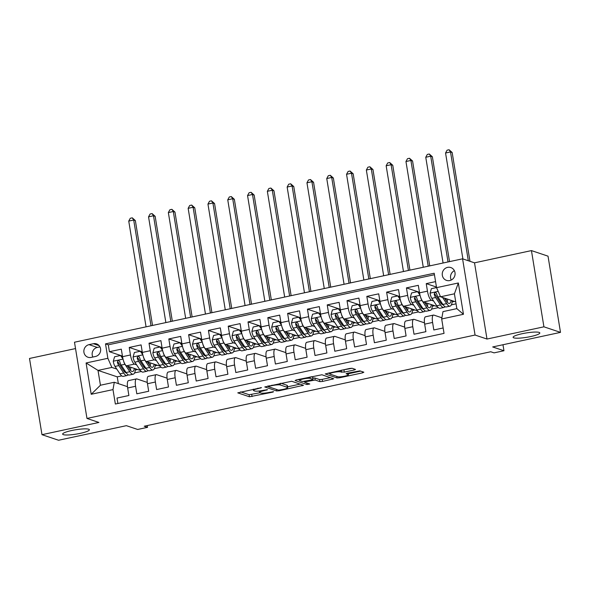 <?xml version="1.0" encoding="UTF-8"?>
<svg xmlns="http://www.w3.org/2000/svg" width="590" height="590" viewBox="0 0 590 590"><rect width="100%" height="100%" fill="white"/><g stroke="black" fill="none" stroke-linecap="round" stroke-linejoin="round"><path stroke-width="0.89" d="M261.518 387.637L237.763 392.851L249.474 396.782L272.72 392.151L273.627 391.701L269.136 392.416A6.645 1.077 170.7 0 1 260.832 393.051L259.858 392.726A6.645 1.077 170.7 0 1 259.519 392.461A6.645 1.077 170.7 0 1 263.995 390.691L267.572 389.673L263.081 390.381A6.645 1.077 170.7 0 1 254.784 391.023L253.803 390.691A6.645 1.077 170.7 0 1 253.464 390.433A6.645 1.077 170.7 0 1 257.941 388.655L261.518 387.637M513.802 337.849A13.54 2.19 170.7 0 0 528.795 336.942A13.54 2.19 170.7 0 0 539.828 332.937A13.54 2.19 170.7 0 0 539.142 332.406A13.54 2.19 170.7 0 0 524.149 333.313A13.54 2.19 170.7 0 0 513.108 337.318A13.54 2.19 170.7 0 0 513.802 337.849M63.337 434.653A13.54 2.19 170.7 0 0 78.337 433.746A13.54 2.19 170.7 0 0 89.37 429.741A13.54 2.19 170.7 0 0 88.684 429.21A13.54 2.19 170.7 0 0 73.684 430.117A13.54 2.19 170.7 0 0 62.651 434.122A13.54 2.19 170.7 0 0 63.337 434.653M447.581 267.373A6.77 6.387 -71.4 0 0 442.257 273.62A6.77 6.387 -71.4 0 0 446.505 280.383A6.77 6.387 -71.4 0 0 449.742 280.56A6.77 6.387 -71.4 0 0 455.067 274.313A6.77 6.387 -71.4 0 0 450.812 267.55A6.77 6.387 -71.4 0 0 447.581 267.373M454.374 270.677A6.77 6.387 -71.4 0 0 451.232 280.036M354.133 370.011L355.527 369.458L352.134 368.271L349.546 368.47L325.208 373.949L337.03 377.969L339.626 377.77L362.562 372.843L363.853 372.202L359.885 370.874L347.473 373.182L346.072 373.736L348.152 374.48A5.553 0.9 170.7 0 1 348.432 374.694A5.553 0.9 170.7 0 1 343.904 376.339A5.553 0.9 170.7 0 1 337.753 376.715L330.039 374.119A5.553 0.9 170.7 0 1 329.758 373.905A5.553 0.9 170.7 0 1 334.287 372.261A5.553 0.9 170.7 0 1 340.437 371.884L344.317 372.12L354.133 370.011L353.948 368.875M75.527 348.572L29.5 358.462L41.979 434.683L58.558 440.251L126.378 425.67L137.647 429.461L147.552 427.33L144.233 426.216L490.74 351.751L494.059 352.864L503.956 350.74L502.975 344.744M543.921 326.816L531.442 250.595L474.515 262.83L486.993 339.044L543.921 326.816L560.5 332.377L492.687 346.95L503.956 350.74M486.993 339.044L475.061 335.039L86.973 418.443L74.488 342.222L462.575 258.818L475.061 335.039M41.979 434.683L98.906 422.447L86.973 418.443M291.696 381.258L264.77 386.944L276.585 390.956L279.181 390.757L303.511 385.277L291.696 381.258M296.387 379.894L321.911 374.768L333.733 378.78L322.524 381.442L319.928 381.642L315.178 380.049L306.07 381.649L304.779 382.283L309.802 384.001L307.007 384.533L295.096 380.528L296.387 379.894M531.442 250.595L548.022 256.163L560.5 332.377M435.568 281.622L426.231 283.628L436.46 287.057M433.591 300.989L431.46 300.273A8.459 2.441 -102.1 0 1 427.462 291.143L419.542 292.846L418.31 285.324L406.429 287.883L419.438 292.249M413.789 305.244L411.658 304.529A8.459 2.441 -102.1 0 1 407.661 295.398L399.74 297.102L398.508 289.579L386.627 292.139L399.644 296.505M393.987 309.499L391.863 308.784A8.459 2.441 -102.1 0 1 387.859 299.654L379.938 301.357L378.706 293.835L366.825 296.394L379.842 300.76M374.185 313.755L372.061 313.039A8.459 2.441 -102.1 0 1 368.057 303.909L360.136 305.613L358.904 298.09L347.023 300.649L360.04 305.015M354.391 318.01L352.26 317.295A8.459 2.441 -102.1 0 1 348.255 308.164L340.334 309.868L339.11 302.346L327.229 304.905L340.238 309.271M334.589 322.265L332.458 321.55A8.459 2.441 -102.1 0 1 328.46 312.42L320.54 314.123L319.308 306.601L307.427 309.16L320.436 313.526M314.787 326.521L312.656 325.805A8.459 2.441 -102.1 0 1 308.659 316.675L300.738 318.379L299.506 310.856L287.625 313.408L300.642 317.781M294.985 330.776L292.861 330.061A8.459 2.441 -102.1 0 1 288.857 320.931L280.936 322.634L279.704 315.112L267.823 317.663L280.84 322.037M275.183 335.031L273.059 334.316A8.459 2.441 -102.1 0 1 269.055 325.186L261.134 326.889L259.902 319.367L248.021 321.919L261.038 326.292M255.381 339.287L253.257 338.572A8.459 2.441 -102.1 0 1 249.253 329.441L241.332 331.145L240.101 323.622L228.227 326.174L241.236 330.548M235.587 343.542L233.456 342.827A8.459 2.441 -102.1 0 1 229.458 333.697L221.538 335.4L220.306 327.878L208.425 330.43L221.434 334.803M215.785 347.798L213.654 347.082A8.459 2.441 -102.1 0 1 209.656 337.952L201.736 339.656L200.504 332.133L188.623 334.685L201.64 339.058M195.983 352.053L193.859 351.338A8.459 2.441 -102.1 0 1 189.855 342.207L181.934 343.911L180.702 336.389L168.821 338.94L181.838 343.314M176.181 356.308L174.057 355.593A8.459 2.441 -102.1 0 1 170.053 346.463L162.132 348.166L160.9 340.644L149.019 343.196L162.036 347.569M156.38 360.564L154.256 359.848A8.459 2.441 -102.1 0 1 150.251 350.718L142.33 352.422L141.099 344.899L129.225 347.451L130.456 354.974A8.459 2.441 77.9 0 0 134.454 364.104L136.585 364.819M142.234 351.824L129.225 347.451M117.897 403.479L117.012 398.058L128.893 395.507L127.661 387.984A8.459 2.441 77.9 0 1 128.532 380.602L136.452 378.905A8.459 2.441 77.9 0 0 135.582 386.28L136.814 393.803L148.695 391.251L147.463 383.729A8.459 2.441 77.9 0 1 148.333 376.346L156.254 374.65A8.459 2.441 -102.1 0 1 156.682 374.68L167.081 378.168M156.254 374.65A8.459 2.441 -102.1 0 0 155.384 382.025L156.616 389.548L168.489 386.996L167.258 379.473A8.459 2.441 77.9 0 1 168.135 372.091L176.056 370.395A8.459 2.441 -102.1 0 1 176.484 370.424L186.883 373.913M176.056 370.395A8.459 2.441 -102.1 0 0 175.178 377.77L176.41 385.292L188.291 382.74L187.06 375.218A8.459 2.441 77.9 0 1 187.937 367.836L195.858 366.139A8.459 2.441 -102.1 0 1 196.286 366.169L206.677 369.657M195.858 366.139A8.459 2.441 -102.1 0 0 194.98 373.514L196.212 381.037L208.093 378.485L206.861 370.963A8.459 2.441 77.9 0 1 207.739 363.58L215.66 361.884A8.459 2.441 -102.1 0 1 216.088 361.913L226.479 365.402M215.66 361.884A8.459 2.441 -102.1 0 0 214.782 369.259L216.014 376.781L227.895 374.23L226.663 366.707A8.459 2.441 77.9 0 1 227.541 359.325L235.454 357.629A8.459 2.441 -102.1 0 1 235.889 357.658L246.281 361.146M235.454 357.629A8.459 2.441 -102.1 0 0 234.584 365.011L235.816 372.526L247.697 369.974L246.465 362.452A8.459 2.441 77.9 0 1 247.335 355.069L255.256 353.373A8.459 2.441 -102.1 0 1 255.684 353.403L266.083 356.891M255.256 353.373A8.459 2.441 -102.1 0 0 254.386 360.756L255.618 368.271L267.491 365.719L266.26 358.196A8.459 2.441 77.9 0 1 267.137 350.821L275.058 349.118A8.459 2.441 -102.1 0 1 275.486 349.147L285.885 352.636M275.058 349.118A8.459 2.441 -102.1 0 0 274.18 356.5L275.412 364.015L287.293 361.464L286.062 353.941A8.459 2.441 77.9 0 1 286.939 346.566L294.86 344.862A8.459 2.441 -102.1 0 1 295.288 344.892L305.679 348.38M294.86 344.862A8.459 2.441 -102.1 0 0 293.982 352.245L295.214 359.76L307.095 357.208L305.863 349.686A8.459 2.441 77.9 0 1 306.741 342.311L314.662 340.607A8.459 2.441 -102.1 0 1 315.09 340.637L325.481 344.125M314.662 340.607A8.459 2.441 -102.1 0 0 313.784 347.989L315.016 355.505L326.897 352.953L325.665 345.43A8.459 2.441 77.9 0 1 326.543 338.055L334.456 336.352A8.459 2.441 -102.1 0 1 334.891 336.381L345.283 339.87M334.456 336.352A8.459 2.441 -102.1 0 0 333.586 343.734L334.818 351.249L346.699 348.697L345.467 341.175A8.459 2.441 77.9 0 1 346.337 333.8L354.258 332.096A8.459 2.441 -102.1 0 1 354.686 332.126L365.085 335.614M354.258 332.096A8.459 2.441 -102.1 0 0 353.388 339.479L354.62 346.994L366.493 344.442L365.269 336.927A8.459 2.441 77.9 0 1 366.139 329.545L374.06 327.841A8.459 2.441 -102.1 0 1 374.488 327.87L384.887 331.366M374.06 327.841A8.459 2.441 -102.1 0 0 373.182 335.223L374.414 342.738L386.295 340.187L385.064 332.671A8.459 2.441 77.9 0 1 385.941 325.289L393.862 323.586A8.459 2.441 -102.1 0 1 394.29 323.615L404.681 327.111M393.862 323.586A8.459 2.441 -102.1 0 0 392.984 330.968L394.216 338.483L406.097 335.931L404.865 328.416A8.459 2.441 77.9 0 1 405.743 321.034L413.664 319.33A8.459 2.441 -102.1 0 1 414.092 319.36L424.483 322.855M413.664 319.33A8.459 2.441 -102.1 0 0 412.786 326.713L414.018 334.228L425.899 331.676L424.667 324.161A8.459 2.441 77.9 0 1 425.545 316.778L433.458 315.075A8.459 2.441 -102.1 0 1 433.893 315.104L441.888 317.796M419.542 292.846A8.459 2.441 77.9 0 0 423.539 301.977L437.367 306.623M399.74 297.102A8.459 2.441 77.9 0 0 403.737 306.232L417.565 310.878M379.938 301.357A8.459 2.441 77.9 0 0 383.943 310.488L397.771 315.126M360.136 305.613A8.459 2.441 77.9 0 0 364.141 314.743L377.969 319.382M340.334 309.868A8.459 2.441 77.9 0 0 344.339 318.998L358.167 323.637M320.54 314.123A8.459 2.441 77.9 0 0 324.537 323.254L338.365 327.893M300.738 318.379A8.459 2.441 77.9 0 0 304.735 327.509L318.563 332.148M280.936 322.634A8.459 2.441 77.9 0 0 284.941 331.764L298.769 336.403M261.134 326.889A8.459 2.441 77.9 0 0 265.139 336.02L278.967 340.659M241.332 331.145A8.459 2.441 77.9 0 0 245.337 340.275L259.165 344.914M221.538 335.4A8.459 2.441 77.9 0 0 225.535 344.531L239.363 349.169M201.736 339.656A8.459 2.441 77.9 0 0 205.733 348.786L219.561 353.425M181.934 343.911A8.459 2.441 77.9 0 0 185.939 353.041L199.767 357.68M162.132 348.166A8.459 2.441 77.9 0 0 166.137 357.297L179.965 361.935M142.33 352.422A8.459 2.441 77.9 0 0 146.335 361.552L160.163 366.191M91.118 357.415L95.477 356.478A6.556 6.188 -71.4 0 0 100.632 350.423A6.556 6.188 -71.4 0 0 96.517 343.874A6.556 6.188 -71.4 0 0 93.382 343.705L89.031 344.641A6.556 6.188 -71.4 0 0 83.868 350.689A6.556 6.188 -71.4 0 0 87.991 357.245A6.556 6.188 -71.4 0 0 91.118 357.415M436.556 287.655L458.334 282.979L463.46 314.286L441.681 318.969L442.987 311.616L456.844 308.636L454.418 293.805L440.553 296.785L436.556 287.655L434.196 273.236L105.507 343.874L107.867 358.292L111.871 367.423L116.783 369.075M441.681 318.969L444.041 333.387L115.36 404.025L112.992 389.606L91.214 394.282L86.088 362.975L107.867 358.292M434.439 274.719L108.295 344.811L109.423 351.706L121.304 349.155L122.536 356.677A8.459 2.441 77.9 0 0 126.533 365.807L140.361 370.446M147.279 382.423L136.88 378.935A8.459 2.441 77.9 0 0 136.452 378.905M433.458 315.075A8.459 2.441 -102.1 0 0 432.588 322.457L433.82 329.972L443.156 327.966M150.251 350.718L149.019 343.196M170.053 346.463L168.821 338.94M189.855 342.207L188.623 334.685M209.656 337.952L208.425 330.43M229.458 333.697L228.227 326.174M249.253 329.441L248.021 321.919M269.055 325.186L267.823 317.663M288.857 320.931L287.625 313.408M308.659 316.675L307.427 309.16M328.46 312.42L327.229 304.905M348.255 308.164L347.023 300.649M368.057 303.909L366.825 296.394M387.859 299.654L386.627 292.139M407.661 295.398L406.429 287.883M427.462 291.143L426.231 283.628M440.553 296.785L455.738 301.881M111.871 367.423L98.006 370.402L100.44 385.233L114.298 382.254L112.992 389.606M121.754 375.889L117.24 376.855L98.006 370.402L86.088 362.975M127.477 386.679L114.298 382.254M474.515 262.83L462.575 258.818M147.552 427.33L147.264 425.567M117.24 376.855L118.347 383.611M431.578 309.094L438.341 307.641M411.776 313.349L418.546 311.896M391.974 317.604L398.744 316.151M372.172 321.86L378.942 320.407M352.378 326.115L359.14 324.662M332.576 330.37L339.339 328.918M312.774 334.626L319.544 333.173M292.972 338.881L299.742 337.421M273.17 343.137L279.94 341.676M253.376 347.392L260.138 345.932M233.574 351.647L240.337 350.187M213.772 355.903L220.542 354.443M193.97 360.158L200.74 358.698M174.168 364.406L180.938 362.953M154.374 368.662L161.136 367.209M134.572 372.917L141.334 371.464M451.38 304.838L456.055 303.835M135.331 370.019L137.618 369.524M122.432 356.08L109.423 351.706M108.295 344.811L105.507 343.874M155.133 365.763L157.419 365.269M174.935 361.508L177.221 361.014M194.737 357.252L197.023 356.758M214.531 352.997L216.818 352.503M234.333 348.742L236.619 348.248M254.135 344.486L256.421 343.992M273.937 340.231L276.223 339.737M293.739 335.976L296.025 335.481M313.533 331.72L315.82 331.233M333.335 327.465L335.622 326.978M353.137 323.209L355.423 322.723M372.939 318.954L375.225 318.467M392.741 314.699L395.027 314.212M412.535 310.443L414.829 309.957M432.337 306.188L434.624 305.701M452.139 301.933L454.425 301.446M100.44 385.233L91.214 394.282M458.334 282.979L454.418 293.805M463.46 314.286L456.844 308.636M99.946 346.861L97.321 347.422A6.556 6.188 -71.4 0 0 92.851 357.038M240.646 391.871L249.135 394.725L259.954 392.756M287.573 386.826L300.185 384.112M267.757 386.044L268.162 386.185M269.217 386.236L268.31 386.679L278.591 390.13L283.23 389.385A6.645 1.077 170.7 0 0 287.699 387.615A6.645 1.077 170.7 0 0 287.367 387.35L280.331 384.99A6.645 1.077 170.7 0 0 272.034 385.631L269.217 386.236L269.136 385.749M287.699 387.615L287.367 385.558A6.645 1.077 170.7 0 0 287.028 385.292L287.367 387.35M280.877 383.227L287.028 385.292M330.407 377.615L322.184 379.385L322.524 381.442M312.855 378.072L314.839 377.991L319.588 379.584L322.184 379.385M304.602 381.774L303.909 381.546M299.514 380.063L297.98 379.554M310.244 378.397A5.553 0.9 170.7 0 0 304.093 378.765A5.553 0.9 170.7 0 0 299.565 380.41A5.553 0.9 170.7 0 0 299.845 380.631L302.567 381.538L311.675 379.945L313.069 379.385L310.244 378.397L310.016 376.966M313.069 379.385L312.73 377.327L312.966 379.304M311.1 376.73L312.626 377.246M341.322 370.24L352.201 368.293M348.284 373.78L360.63 371.125M328.202 373.057L329.699 373.558M123 358.941L120.515 355.49L114.578 356.766L113.273 361.316A5.605 1.615 77.9 0 0 115.021 366.412L119.94 373.839A16.181 4.668 77.9 0 0 123.31 376.346L127.071 375.535A16.181 4.668 77.9 0 0 128.141 374.739M124.239 371.523A13.43 3.872 77.9 0 0 124.497 370.137M123.487 360.682A5.605 1.615 77.9 0 0 124.925 364.288L129.837 371.715A16.181 4.668 77.9 0 0 133.207 374.215A16.181 4.668 77.9 0 0 135.449 368.794M127.676 366.183L129.837 369.451A13.43 3.872 77.9 0 0 132.632 371.53A13.43 3.872 77.9 0 0 134.343 368.425M120.515 355.49L121.378 355.777L122.705 357.629M133.207 374.215L129.446 375.026A16.181 4.668 -102.1 0 1 126.076 372.519L121.164 365.092A5.605 1.615 -102.1 0 1 119.748 361.567L118.951 360.615L118.155 360.593L117.373 362.076A5.605 1.615 77.9 0 0 118.782 365.601L123.701 373.035A16.181 4.668 77.9 0 0 127.071 375.535M129.365 368.735A16.181 4.668 77.9 0 0 129.321 366.744M128.391 366.427A13.43 3.872 -102.1 0 1 128.391 367.275M126.319 372.873A13.43 3.872 -102.1 0 1 123.694 370.771L118.782 363.344A2.854 0.826 -102.1 0 1 118.325 362.4L117.373 362.076M130.383 370.203A13.43 3.872 77.9 0 0 130.759 367.223M151.018 325.776L133.701 220.026L128.745 221.088L146.069 326.838M128.745 221.088L130.294 218.263L132.271 217.835L135.353 220.586L152.53 325.451M135.353 220.586L133.701 220.026L132.271 217.835M142.802 354.686L140.317 351.234L134.38 352.51L133.075 357.061A5.605 1.615 77.9 0 0 134.822 362.157L139.742 369.583A16.181 4.668 77.9 0 0 143.112 372.091L146.873 371.28A16.181 4.668 77.9 0 0 147.942 370.483M144.041 367.268A13.43 3.872 77.9 0 0 144.299 365.881M143.289 356.426A5.605 1.615 77.9 0 0 144.72 360.033L149.639 367.459A16.181 4.668 77.9 0 0 153.009 369.959A16.181 4.668 77.9 0 0 155.251 364.539M147.478 361.928L149.631 365.195A13.43 3.872 77.9 0 0 152.434 367.275A13.43 3.872 77.9 0 0 154.138 364.17M140.317 351.234L141.18 351.522L142.507 353.373M153.009 369.959L149.248 370.771A16.181 4.668 -102.1 0 1 145.878 368.263L140.958 360.837A5.605 1.615 -102.1 0 1 139.542 357.311L138.753 356.36L137.957 356.338L137.168 357.82A5.605 1.615 77.9 0 0 138.584 361.346L143.503 368.78A16.181 4.668 77.9 0 0 146.873 371.28M149.159 364.48A16.181 4.668 77.9 0 0 149.123 362.489M148.193 362.172A13.43 3.872 -102.1 0 1 148.193 363.02M146.114 368.617A13.43 3.872 -102.1 0 1 143.495 366.515L138.584 359.089A2.854 0.826 -102.1 0 1 138.126 358.145L137.168 357.82M150.177 365.947A13.43 3.872 77.9 0 0 150.561 362.968M170.82 321.521L153.496 215.77L148.547 216.832L165.864 322.582M148.547 216.832L150.096 214.008L152.072 213.58L155.155 216.331L172.332 321.196M155.155 216.331L153.496 215.77L152.072 213.58M162.597 350.431L160.119 346.979L154.182 348.255L152.876 352.805A5.605 1.615 77.9 0 0 154.624 357.901L159.536 365.328A16.181 4.668 77.9 0 0 162.914 367.836L166.675 367.024A16.181 4.668 77.9 0 0 167.744 366.228M163.843 363.012A13.43 3.872 77.9 0 0 164.101 361.626M163.091 352.171A5.605 1.615 77.9 0 0 164.522 355.777L169.441 363.204A16.181 4.668 77.9 0 0 172.811 365.704A16.181 4.668 77.9 0 0 175.053 360.284M167.272 357.68L169.433 360.94A13.43 3.872 77.9 0 0 172.236 363.02A13.43 3.872 77.9 0 0 173.939 359.915M160.119 346.979L160.982 347.274L162.309 349.118M172.811 365.704L169.05 366.515A16.181 4.668 -102.1 0 1 165.679 364.008L160.76 356.581A5.605 1.615 -102.1 0 1 159.344 353.056L158.902 352.319L157.759 352.082L156.97 353.565A5.605 1.615 77.9 0 0 158.386 357.098L163.297 364.524A16.181 4.668 77.9 0 0 166.675 367.024M168.961 360.225A16.181 4.668 77.9 0 0 168.924 358.233M167.995 357.916A13.43 3.872 -102.1 0 1 167.995 358.764M165.915 364.362A13.43 3.872 -102.1 0 1 163.297 362.26L158.378 354.833A2.854 0.826 -102.1 0 1 157.928 353.889L156.97 353.565M169.979 361.692A13.43 3.872 77.9 0 0 170.363 358.713M190.614 317.265L173.298 211.515L168.349 212.577L185.666 318.327M168.349 212.577L169.891 209.752L171.874 209.325L174.957 212.076L192.133 316.941M174.957 212.076L173.298 211.515L171.874 209.325M182.399 346.175L179.921 342.724L173.976 344L172.671 348.55A5.605 1.615 77.9 0 0 174.426 353.646L179.338 361.073A16.181 4.668 77.9 0 0 182.708 363.58L186.477 362.769A16.181 4.668 77.9 0 0 187.546 361.972M183.645 358.757A13.43 3.872 77.9 0 0 183.903 357.37M182.893 347.916A5.605 1.615 77.9 0 0 184.323 351.522L189.243 358.949A16.181 4.668 77.9 0 0 192.613 361.449A16.181 4.668 77.9 0 0 194.847 356.028M187.074 353.425L189.235 356.685A13.43 3.872 77.9 0 0 192.038 358.764A13.43 3.872 77.9 0 0 193.741 355.659M179.921 342.724L180.783 343.019L182.103 344.862M192.613 361.449L188.852 362.26A16.181 4.668 -102.1 0 1 185.474 359.753L180.562 352.326A5.605 1.615 -102.1 0 1 179.146 348.801L178.704 348.063L177.553 347.827L176.771 349.31A5.605 1.615 77.9 0 0 178.187 352.842L183.099 360.269A16.181 4.668 77.9 0 0 186.477 362.769M188.763 355.969A16.181 4.668 77.9 0 0 188.726 353.978M187.797 353.661A13.43 3.872 -102.1 0 1 187.797 354.509M185.717 360.106A13.43 3.872 -102.1 0 1 183.099 358.005L178.18 350.578A2.854 0.826 -102.1 0 1 177.723 349.634L176.771 349.31M189.781 357.437A13.43 3.872 77.9 0 0 190.157 354.457M210.416 313.01L193.1 207.26L188.151 208.329L205.468 314.072M188.151 208.329L189.692 205.497L191.676 205.069L194.759 207.82L211.928 312.685M194.759 207.82L193.1 207.26L191.676 205.069M202.2 341.92L199.722 338.468L193.778 339.744L192.473 344.295A5.605 1.615 77.9 0 0 194.221 349.391L199.14 356.817A16.181 4.668 77.9 0 0 202.51 359.325L206.271 358.514A16.181 4.668 77.9 0 0 207.348 357.717M203.439 354.502A13.43 3.872 77.9 0 0 203.697 353.115M202.687 343.66A5.605 1.615 77.9 0 0 204.125 347.267L209.037 354.693A16.181 4.668 77.9 0 0 212.415 357.193A16.181 4.668 77.9 0 0 214.649 351.78M206.876 349.169L209.037 352.429A13.43 3.872 77.9 0 0 211.832 354.509A13.43 3.872 77.9 0 0 213.543 351.404M199.722 338.468L200.585 338.763L201.905 340.607M212.415 357.193L208.654 358.005A16.181 4.668 -102.1 0 1 205.276 355.497L200.364 348.07A5.605 1.615 -102.1 0 1 198.948 344.545L198.506 343.808L197.355 343.572L196.573 345.054A5.605 1.615 77.9 0 0 197.989 348.587L202.901 356.013A16.181 4.668 77.9 0 0 206.271 358.514M208.565 351.714A16.181 4.668 77.9 0 0 208.528 349.723M207.592 349.405A13.43 3.872 -102.1 0 1 207.599 350.254M205.519 355.851A13.43 3.872 -102.1 0 1 202.894 353.749L197.982 346.323A2.854 0.826 -102.1 0 1 197.525 345.379L196.573 345.054M209.583 353.181A13.43 3.872 77.9 0 0 209.959 350.202M230.218 308.754L212.902 203.004L207.953 204.074L225.269 309.816M207.953 204.074L209.494 201.242L211.471 200.814L214.561 203.565L231.73 308.43M214.561 203.565L212.902 203.004L211.471 200.814M222.002 337.664L219.517 334.213L213.58 335.489L212.275 340.039A5.605 1.615 77.9 0 0 214.023 345.135L218.942 352.562A16.181 4.668 77.9 0 0 222.312 355.069L226.073 354.258A16.181 4.668 77.9 0 0 227.143 353.462M223.241 350.246A13.43 3.872 77.9 0 0 223.499 348.86M222.489 339.405A5.605 1.615 77.9 0 0 223.927 343.011L228.839 350.438A16.181 4.668 77.9 0 0 232.209 352.938A16.181 4.668 77.9 0 0 234.451 347.525M226.678 344.914L228.839 348.174A13.43 3.872 77.9 0 0 231.634 350.254A13.43 3.872 77.9 0 0 233.345 347.149M219.517 334.213L220.38 334.508L221.707 336.352M232.209 352.938L228.448 353.749A16.181 4.668 -102.1 0 1 225.078 351.242L220.166 343.815A5.605 1.615 -102.1 0 1 218.75 340.29L217.953 339.339L217.157 339.316L216.375 340.799A5.605 1.615 77.9 0 0 217.784 344.331L222.703 351.758A16.181 4.668 77.9 0 0 226.073 354.258M228.367 347.458A16.181 4.668 77.9 0 0 228.323 345.467M227.393 345.15A13.43 3.872 -102.1 0 1 227.393 345.998M225.321 351.596A13.43 3.872 -102.1 0 1 222.696 349.494L217.784 342.067A2.854 0.826 -102.1 0 1 217.327 341.123L216.375 340.799M229.385 348.926A13.43 3.872 77.9 0 0 229.761 345.947M250.02 304.499L232.703 198.749L227.747 199.818L245.071 305.561M227.747 199.818L229.296 196.986L231.273 196.559L234.355 199.309L251.532 304.175M234.355 199.309L232.703 198.749L231.273 196.559M241.804 333.409L239.319 329.957L233.382 331.233L232.077 335.784A5.605 1.615 77.9 0 0 233.824 340.88L238.744 348.307A16.181 4.668 77.9 0 0 242.114 350.814L245.875 350.003A16.181 4.668 77.9 0 0 246.945 349.206M243.043 345.991A13.43 3.872 77.9 0 0 243.301 344.604M242.291 335.15A5.605 1.615 77.9 0 0 243.722 338.756L248.641 346.183A16.181 4.668 77.9 0 0 252.011 348.69A16.181 4.668 77.9 0 0 254.253 343.269M246.48 340.659L248.633 343.918A13.43 3.872 77.9 0 0 251.436 345.998A13.43 3.872 77.9 0 0 253.14 342.893M239.319 329.957L240.182 330.253L241.509 332.096M252.011 348.69L248.25 349.494A16.181 4.668 -102.1 0 1 244.88 346.986L239.96 339.56A5.605 1.615 -102.1 0 1 238.552 336.035L237.755 335.083L236.959 335.061L236.17 336.543A5.605 1.615 77.9 0 0 237.586 340.076L242.505 347.503A16.181 4.668 77.9 0 0 245.875 350.003M248.161 343.203A16.181 4.668 77.9 0 0 248.125 341.212M247.195 340.895A13.43 3.872 -102.1 0 1 247.195 341.743M245.116 347.34A13.43 3.872 -102.1 0 1 242.497 345.239L237.586 337.812A2.854 0.826 -102.1 0 1 237.128 336.868L236.17 336.543M249.179 344.671A13.43 3.872 77.9 0 0 249.563 341.691M269.822 300.244L252.498 194.494L247.549 195.563L264.866 301.306M247.549 195.563L249.098 192.731L251.075 192.303L254.157 195.054L271.334 299.919M254.157 195.054L252.498 194.494L251.075 192.303M261.599 329.161L259.121 325.702L253.184 326.985L251.878 331.528A5.605 1.615 77.9 0 0 253.626 336.625L258.538 344.051A16.181 4.668 77.9 0 0 261.916 346.559L265.677 345.747A16.181 4.668 77.9 0 0 266.746 344.951M262.845 341.735A13.43 3.872 77.9 0 0 263.103 340.349M262.093 330.894A5.605 1.615 77.9 0 0 263.524 334.501L268.443 341.927A16.181 4.668 77.9 0 0 271.813 344.435A16.181 4.668 77.9 0 0 274.055 339.014M266.274 336.403L268.435 339.663A13.43 3.872 77.9 0 0 271.238 341.743A13.43 3.872 77.9 0 0 272.941 338.638M259.121 325.702L259.983 325.997L261.311 327.841M271.813 344.435L268.052 345.239A16.181 4.668 -102.1 0 1 264.681 342.731L259.762 335.304A5.605 1.615 -102.1 0 1 258.346 331.779L257.55 330.828L256.761 330.806L255.971 332.288A5.605 1.615 77.9 0 0 257.387 335.821L262.299 343.247A16.181 4.668 77.9 0 0 265.677 345.747M267.963 338.948A16.181 4.668 77.9 0 0 267.926 336.956M266.997 336.639A13.43 3.872 -102.1 0 1 266.997 337.487M264.917 343.085A13.43 3.872 -102.1 0 1 262.299 340.983L257.38 333.557A2.854 0.826 -102.1 0 1 256.93 332.613L255.971 332.288M268.981 340.415A13.43 3.872 77.9 0 0 269.365 337.436M289.616 295.988L272.3 190.238L267.351 191.308L284.668 297.05M267.351 191.308L268.893 188.476L270.876 188.048L273.959 190.799L291.136 295.664M273.959 190.799L272.3 190.238L270.876 188.048M281.401 324.906L278.923 321.447L272.978 322.73L271.673 327.273A5.605 1.615 77.9 0 0 273.428 332.369L278.34 339.796A16.181 4.668 77.9 0 0 281.71 342.303L285.479 341.492A16.181 4.668 77.9 0 0 286.548 340.695M282.647 337.48A13.43 3.872 77.9 0 0 282.905 336.094M281.895 326.646A5.605 1.615 77.9 0 0 283.325 330.245L288.245 337.672A16.181 4.668 77.9 0 0 291.615 340.179A16.181 4.668 77.9 0 0 293.85 334.759M286.076 332.148L288.237 335.408A13.43 3.872 77.9 0 0 291.04 337.487A13.43 3.872 77.9 0 0 292.743 334.382M278.923 321.447L279.785 321.742L281.106 323.586M291.615 340.179L287.854 340.983A16.181 4.668 -102.1 0 1 284.476 338.483L279.564 331.049A5.605 1.615 -102.1 0 1 278.148 327.524L277.352 326.572L276.555 326.55L275.773 328.033A5.605 1.615 77.9 0 0 277.189 331.565L282.101 338.992A16.181 4.668 77.9 0 0 285.479 341.492M287.765 334.7A16.181 4.668 77.9 0 0 287.728 332.701M286.799 332.384A13.43 3.872 -102.1 0 1 286.799 333.232M284.719 338.83A13.43 3.872 -102.1 0 1 282.101 336.728L277.182 329.301A2.854 0.826 -102.1 0 1 276.725 328.357L275.773 328.033M288.783 336.16A13.43 3.872 77.9 0 0 289.159 333.18M309.418 291.733L292.102 185.983L287.153 187.052L304.469 292.795M287.153 187.052L288.694 184.22L290.678 183.792L293.761 186.543L310.93 291.408M293.761 186.543L292.102 185.983L290.678 183.792M301.202 320.65L298.724 317.191L292.78 318.475L291.475 323.018A5.605 1.615 77.9 0 0 293.223 328.114L298.142 335.54A16.181 4.668 77.9 0 0 301.512 338.048L305.273 337.237A16.181 4.668 77.9 0 0 306.35 336.44M302.441 333.225A13.43 3.872 77.9 0 0 302.7 331.838M301.689 322.391A5.605 1.615 77.9 0 0 303.127 325.99L308.039 333.416A16.181 4.668 77.9 0 0 311.417 335.924A16.181 4.668 77.9 0 0 313.651 330.503M305.878 327.893L308.039 331.152A13.43 3.872 77.9 0 0 310.834 333.232A13.43 3.872 77.9 0 0 312.545 330.127M298.724 317.191L299.587 317.486L300.907 319.33M311.417 335.924L307.656 336.728A16.181 4.668 -102.1 0 1 304.278 334.228L299.366 326.794A5.605 1.615 -102.1 0 1 297.95 323.268L297.154 322.317L296.357 322.295L295.575 323.785A5.605 1.615 77.9 0 0 296.991 327.31L301.903 334.737A16.181 4.668 77.9 0 0 305.273 337.237M307.567 330.444A16.181 4.668 77.9 0 0 307.53 328.446M306.594 328.129A13.43 3.872 -102.1 0 1 306.601 328.977M304.521 334.574A13.43 3.872 -102.1 0 1 301.896 332.472L296.984 325.046A2.854 0.826 -102.1 0 1 296.527 324.102L295.575 323.785M308.585 331.905A13.43 3.872 77.9 0 0 308.961 328.925M329.22 287.478L311.904 181.727L306.955 182.797L324.271 288.54M306.955 182.797L308.496 179.965L310.48 179.537L313.563 182.288L330.732 287.153M313.563 182.288L311.904 181.727L310.48 179.537M321.004 316.395L318.519 312.943L312.582 314.219L311.277 318.762A5.605 1.615 77.9 0 0 313.024 323.858L317.944 331.285A16.181 4.668 77.9 0 0 321.314 333.793L325.075 332.981A16.181 4.668 77.9 0 0 326.145 332.185M322.243 328.969A13.43 3.872 77.9 0 0 322.501 327.583M321.491 318.135A5.605 1.615 77.9 0 0 322.929 321.734L327.841 329.161A16.181 4.668 77.9 0 0 331.211 331.669A16.181 4.668 77.9 0 0 333.453 326.248M325.68 323.637L327.841 326.897A13.43 3.872 77.9 0 0 330.636 328.977A13.43 3.872 77.9 0 0 332.347 325.872M318.519 312.943L319.382 313.231L320.709 315.075M331.211 331.669L327.45 332.472A16.181 4.668 -102.1 0 1 324.08 329.972L319.168 322.546A5.605 1.615 -102.1 0 1 317.752 319.013L316.955 318.062L316.159 318.04L315.377 319.529A5.605 1.615 77.9 0 0 316.786 323.055L321.705 330.481A16.181 4.668 77.9 0 0 325.075 332.981M327.369 326.189A16.181 4.668 77.9 0 0 327.325 324.19M326.395 323.873A13.43 3.872 -102.1 0 1 326.395 324.721M324.323 330.319A13.43 3.872 -102.1 0 1 321.697 328.217L316.786 320.79A2.854 0.826 -102.1 0 1 316.329 319.846L315.377 319.529M328.387 327.649A13.43 3.872 77.9 0 0 328.763 324.67M349.022 283.222L331.705 177.472L326.749 178.541L344.073 284.284M326.749 178.541L328.298 175.709L330.275 175.282L333.357 178.033L350.534 282.898M333.357 178.033L331.705 177.472L330.275 175.282M340.806 312.139L338.321 308.688L332.384 309.964L331.079 314.507A5.605 1.615 77.9 0 0 332.826 319.603L337.745 327.03A16.181 4.668 77.9 0 0 341.116 329.537L344.877 328.733A16.181 4.668 77.9 0 0 345.947 327.929M342.045 324.714A13.43 3.872 77.9 0 0 342.303 323.327M341.293 313.88A5.605 1.615 77.9 0 0 342.724 317.479L347.643 324.906A16.181 4.668 77.9 0 0 351.013 327.413A16.181 4.668 77.9 0 0 353.255 321.993M345.482 319.382L347.635 322.642A13.43 3.872 77.9 0 0 350.438 324.721A13.43 3.872 77.9 0 0 352.142 321.616M338.321 308.688L339.184 308.976L340.511 310.819M351.013 327.413L347.252 328.217A16.181 4.668 -102.1 0 1 343.882 325.717L338.962 318.29A5.605 1.615 -102.1 0 1 337.554 314.758L336.757 313.814L335.961 313.784L335.172 315.274A5.605 1.615 77.9 0 0 336.588 318.799L341.507 326.226A16.181 4.668 77.9 0 0 344.877 328.733M347.163 321.933A16.181 4.668 77.9 0 0 347.127 319.935M346.197 319.618A13.43 3.872 -102.1 0 1 346.197 320.466M344.118 326.064A13.43 3.872 -102.1 0 1 341.499 323.962L336.588 316.535A2.854 0.826 -102.1 0 1 336.13 315.591L335.172 315.274M348.181 323.394A13.43 3.872 77.9 0 0 348.565 320.414M368.824 278.967L351.5 173.224L346.551 174.286L363.868 280.029M346.551 174.286L348.1 171.454L350.077 171.026L353.159 173.777L370.336 278.642M353.159 173.777L351.5 173.224L350.077 171.026M360.601 307.884L358.123 304.433L352.186 305.709L350.88 310.252A5.605 1.615 77.9 0 0 352.628 315.348L357.54 322.774A16.181 4.668 77.9 0 0 360.918 325.282L364.679 324.478A16.181 4.668 77.9 0 0 365.748 323.674M361.847 320.459A13.43 3.872 77.9 0 0 362.105 319.072M361.095 309.625A5.605 1.615 77.9 0 0 362.526 313.224L367.445 320.65A16.181 4.668 77.9 0 0 370.815 323.158A16.181 4.668 77.9 0 0 373.057 317.737M365.276 315.126L367.437 318.386A13.43 3.872 77.9 0 0 370.24 320.466A13.43 3.872 77.9 0 0 371.943 317.361M358.123 304.433L358.986 304.72L360.313 306.564M370.815 323.158L367.054 323.962A16.181 4.668 -102.1 0 1 363.683 321.462L358.764 314.035A5.605 1.615 -102.1 0 1 357.348 310.502L356.906 309.772L355.763 309.529L354.974 311.019A5.605 1.615 77.9 0 0 356.39 314.544L361.301 321.97A16.181 4.668 77.9 0 0 364.679 324.478M366.965 317.678A16.181 4.668 77.9 0 0 366.928 315.68M365.999 315.37A13.43 3.872 -102.1 0 1 365.999 316.211M363.919 321.808A13.43 3.872 -102.1 0 1 361.301 319.706L356.382 312.28A2.854 0.826 -102.1 0 1 355.932 311.336L354.974 311.019M367.983 319.138A13.43 3.872 77.9 0 0 368.367 316.159M388.618 274.711L371.302 168.969L366.353 170.031L383.67 275.781M366.353 170.031L367.894 167.199L369.878 166.771L372.961 169.522L390.138 274.387M372.961 169.522L371.302 168.969L369.878 166.771M380.402 303.629L377.925 300.177L371.98 301.453L370.675 305.996A5.605 1.615 77.9 0 0 372.43 311.092L377.342 318.526A16.181 4.668 77.9 0 0 380.712 321.026L384.481 320.223A16.181 4.668 77.9 0 0 385.55 319.419M381.649 316.203A13.43 3.872 77.9 0 0 381.907 314.817M380.897 305.369A5.605 1.615 77.9 0 0 382.327 308.968L387.247 316.395A16.181 4.668 77.9 0 0 390.617 318.902A16.181 4.668 77.9 0 0 392.851 313.482M385.078 310.871L387.239 314.131A13.43 3.872 77.9 0 0 390.042 316.211A13.43 3.872 77.9 0 0 391.745 313.106M377.925 300.177L378.787 300.465L380.108 302.309M390.617 318.902L386.856 319.706A16.181 4.668 -102.1 0 1 383.478 317.206L378.566 309.78A5.605 1.615 -102.1 0 1 377.15 306.247L376.708 305.517L375.557 305.273L374.775 306.763A5.605 1.615 77.9 0 0 376.191 310.288L381.103 317.715A16.181 4.668 77.9 0 0 384.481 320.223M386.767 313.423A16.181 4.668 77.9 0 0 386.73 311.424M385.801 311.114A13.43 3.872 -102.1 0 1 385.801 311.955M383.721 317.553A13.43 3.872 -102.1 0 1 381.103 315.451L376.184 308.024A2.854 0.826 -102.1 0 1 375.727 307.08L374.775 306.763M387.785 314.883A13.43 3.872 77.9 0 0 388.161 311.904M408.42 270.456L391.104 164.713L386.155 165.775L403.472 271.525M386.155 165.775L387.696 162.943L389.68 162.516L392.763 165.266L409.932 270.132M392.763 165.266L391.104 164.713L389.68 162.516M400.204 299.373L397.726 295.922L391.782 297.198L390.477 301.741A5.605 1.615 77.9 0 0 392.225 306.844L397.144 314.271A16.181 4.668 77.9 0 0 400.514 316.771L404.275 315.967A16.181 4.668 77.9 0 0 405.352 315.163M401.451 311.948A13.43 3.872 77.9 0 0 401.702 310.561M400.691 301.114A5.605 1.615 77.9 0 0 402.129 304.713L407.041 312.139A16.181 4.668 77.9 0 0 410.419 314.647A16.181 4.668 77.9 0 0 412.653 309.226M404.88 306.616L407.041 309.875A13.43 3.872 77.9 0 0 409.836 311.955A13.43 3.872 77.9 0 0 411.547 308.85M397.726 295.922L398.589 296.209L399.909 298.053M410.419 314.647L406.658 315.451A16.181 4.668 -102.1 0 1 403.28 312.951L398.368 305.524A5.605 1.615 -102.1 0 1 396.952 301.992L396.51 301.261L395.359 301.025L394.577 302.508A5.605 1.615 77.9 0 0 395.993 306.033L400.905 313.46A16.181 4.668 77.9 0 0 404.275 315.967M406.569 309.167A16.181 4.668 77.9 0 0 406.532 307.169M405.596 306.859A13.43 3.872 -102.1 0 1 405.603 307.7M403.523 313.297A13.43 3.872 -102.1 0 1 400.898 311.195L395.986 303.769A2.854 0.826 -102.1 0 1 395.529 302.825L394.577 302.508M407.587 310.628A13.43 3.872 77.9 0 0 407.963 307.648M428.222 266.201L410.906 160.458L405.957 161.52L423.273 267.27M405.957 161.52L407.498 158.688L409.482 158.26L412.565 161.011L429.734 265.876M412.565 161.011L410.906 160.458L409.482 158.26M420.006 295.118L417.521 291.667L411.584 292.942L410.279 297.485A5.605 1.615 77.9 0 0 412.026 302.589L416.946 310.016A16.181 4.668 77.9 0 0 420.316 312.516L424.077 311.712A16.181 4.668 77.9 0 0 425.147 310.908M421.245 307.692A13.43 3.872 77.9 0 0 421.503 306.313M420.493 296.858A5.605 1.615 77.9 0 0 421.931 300.457L426.843 307.884A16.181 4.668 77.9 0 0 430.213 310.392A16.181 4.668 77.9 0 0 432.455 304.971M424.682 302.36L426.843 305.62A13.43 3.872 77.9 0 0 429.638 307.7A13.43 3.872 77.9 0 0 431.349 304.595M417.521 291.667L418.384 291.954L419.711 293.798M430.213 310.392L426.452 311.195A16.181 4.668 -102.1 0 1 423.082 308.695L418.17 301.269A5.605 1.615 -102.1 0 1 416.754 297.736L415.957 296.792L415.161 296.77L414.379 298.252A5.605 1.615 77.9 0 0 415.788 301.778L420.707 309.204A16.181 4.668 77.9 0 0 424.077 311.712M426.371 304.912A16.181 4.668 77.9 0 0 426.327 302.913M425.397 302.604A13.43 3.872 -102.1 0 1 425.397 303.444M423.325 309.042A13.43 3.872 -102.1 0 1 420.7 306.94L415.788 299.514A2.854 0.826 -102.1 0 1 415.331 298.57L414.379 298.252M427.389 306.372A13.43 3.872 77.9 0 0 427.765 303.393M448.024 261.945L430.707 156.203L425.759 157.265L443.075 263.015M425.759 157.265L427.3 154.433L429.277 154.005L432.359 156.756L449.536 261.621M432.359 156.756L430.707 156.203L429.277 154.005M436.541 287.581L431.386 288.687L430.081 293.23A5.605 1.615 77.9 0 0 431.828 298.334L436.748 305.76A16.181 4.668 77.9 0 0 440.118 308.26L443.879 307.456A16.181 4.668 77.9 0 0 444.949 306.653M441.047 303.437A13.43 3.872 77.9 0 0 441.305 302.058M442.559 297.463L446.645 303.629A16.181 4.668 77.9 0 0 450.015 306.136A16.181 4.668 77.9 0 0 452.257 300.716M444.484 298.105L446.637 301.365A13.43 3.872 77.9 0 0 449.44 303.444A13.43 3.872 77.9 0 0 451.144 300.34M450.015 306.136L446.254 306.94A16.181 4.668 -102.1 0 1 442.884 304.44L437.964 297.013A5.605 1.615 -102.1 0 1 436.556 293.481L435.759 292.537L434.963 292.515L434.174 293.997A5.605 1.615 77.9 0 0 435.59 297.522L440.509 304.949A16.181 4.668 77.9 0 0 443.879 307.456M446.165 300.657A16.181 4.668 77.9 0 0 446.128 298.658M445.199 298.348A13.43 3.872 -102.1 0 1 445.199 299.189M443.12 304.787A13.43 3.872 -102.1 0 1 440.501 302.685L435.59 295.258A2.854 0.826 -102.1 0 1 435.132 294.314L434.174 293.997M447.183 302.117A13.43 3.872 77.9 0 0 447.567 299.137M468.32 260.751L450.509 151.947L445.553 153.009L462.899 258.929M445.553 153.009L447.102 150.177L449.079 149.749L452.161 152.5L469.979 261.304M452.161 152.5L450.509 151.947L449.079 149.749M431.46 300.273L423.539 301.977M411.658 304.529L403.737 306.232M391.863 308.784L383.943 310.488M372.061 313.039L364.141 314.743M352.26 317.295L344.339 318.998M332.458 321.55L324.537 323.254M312.656 325.805L304.735 327.509M292.861 330.061L284.941 331.764M273.059 334.316L265.139 336.02M253.257 338.572L245.337 340.275M233.456 342.827L225.535 344.531M213.654 347.082L205.733 348.786M193.859 351.338L185.939 353.041M174.057 355.593L166.137 357.297M154.256 359.848L146.335 361.552M134.454 364.104L126.533 365.807M135.582 386.28L127.661 387.984M432.588 322.457L424.667 324.161M412.786 326.713L404.865 328.416M392.984 330.968L385.064 332.671M373.182 335.223L365.269 336.927M353.388 339.479L345.467 341.175M333.586 343.734L325.665 345.43M313.784 347.989L305.863 349.686M293.982 352.245L286.062 353.941M274.18 356.5L266.26 358.196M254.386 360.756L246.465 362.452M234.584 365.011L226.663 366.707M214.782 369.259L206.861 370.963M194.98 373.514L187.06 375.218M175.178 377.77L167.258 379.473M155.384 382.025L147.463 383.729M130.456 354.974L122.536 356.677M97.321 347.422L89.031 344.641M99.12 345.629L93.382 343.705M257.86 388.176L257.941 388.655M266.592 389.673L266.665 390.115M263.914 390.204L263.995 390.691M272.646 391.701L272.72 392.151M251.731 394.526L252.07 396.583M249.135 394.725L249.474 396.782M260.544 387.637L260.61 388.08M301.933 384.695L302.117 385.83M279.085 390.167L279.181 390.757M276.327 389.371L276.585 390.956M280.073 383.397L280.331 384.99M271.953 385.145L272.034 385.631M332.155 378.205L332.34 379.333M319.588 379.584L319.928 381.642M314.839 377.991L315.178 380.049M312.494 379.724L312.582 380.248M305.996 381.162L306.07 381.649M306.748 382.947L307.007 384.533M343.977 370.063L344.317 372.12M341.381 370.262L341.721 372.32M340.209 370.476L340.437 371.884M347.923 373.087L348.152 374.48M362.378 371.707L362.562 372.843M339.479 376.855L339.626 377.77M336.772 376.383L337.03 377.969M123.037 359.111L113.302 361.198M123.701 373.035L119.94 373.839M129.837 371.715L126.076 372.519M118.782 365.601L115.021 366.412M124.925 364.288L121.164 365.092M142.839 354.856L133.104 356.943M143.503 368.78L139.742 369.583M149.639 367.459L145.878 368.263M138.584 361.346L134.822 362.157M144.72 360.033L140.958 360.837M162.641 350.6L152.906 352.687M163.297 364.524L159.536 365.328M169.441 363.204L165.679 364.008M158.386 357.098L154.624 357.901M164.522 355.777L160.76 356.581M182.443 346.345L172.708 348.432M183.099 360.269L179.338 361.073M189.243 358.949L185.474 359.753M178.187 352.842L174.426 353.646M184.323 351.522L180.562 352.326M202.245 342.089L192.51 344.177M202.901 356.013L199.14 356.817M209.037 354.693L205.276 355.497M197.989 348.587L194.221 349.391M204.125 347.267L200.364 348.07M222.039 337.834L212.304 339.921M222.703 351.758L218.942 352.562M228.839 350.438L225.078 351.242M217.784 344.331L214.023 345.135M223.927 343.011L220.166 343.815M241.841 333.579L232.106 335.666M242.505 347.503L238.744 348.307M248.641 346.183L244.88 346.986M237.586 340.076L233.824 340.88M243.722 338.756L239.96 339.56M261.643 329.323L251.908 331.41M262.299 343.247L258.538 344.051M268.443 341.927L264.681 342.731M257.387 335.821L253.626 336.625M263.524 334.501L259.762 335.304M281.445 325.068L271.71 327.155M282.101 338.992L278.34 339.796M288.245 337.672L284.476 338.483M277.189 331.565L273.428 332.369M283.325 330.245L279.564 331.049M301.247 320.812L291.512 322.907M301.903 334.737L298.142 335.54M308.039 333.416L304.278 334.228M296.991 327.31L293.223 328.114M303.127 325.99L299.366 326.794M321.041 316.557L311.306 318.652M321.705 330.481L317.944 331.285M327.841 329.161L324.08 329.972M316.786 323.055L313.024 323.858M322.929 321.734L319.168 322.546M340.843 312.302L331.108 314.396M341.507 326.226L337.745 327.03M347.643 324.906L343.882 325.717M336.588 318.799L332.826 319.603M342.724 317.479L338.962 318.29M360.645 308.046L350.91 310.141M361.301 321.97L357.54 322.774M367.445 320.65L363.683 321.462M356.39 314.544L352.628 315.348M362.526 313.224L358.764 314.035M380.447 303.791L370.712 305.886M381.103 317.715L377.342 318.526M387.247 316.395L383.478 317.206M376.191 310.288L372.43 311.092M382.327 308.968L378.566 309.78M400.249 299.536L390.514 301.63M400.905 313.46L397.144 314.271M407.041 312.139L403.28 312.951M395.993 306.033L392.225 306.844M402.129 304.713L398.368 305.524M420.043 295.28L410.308 297.375M420.707 309.204L416.946 310.016M426.843 307.884L423.082 308.695M415.788 301.778L412.026 302.589M421.931 300.457L418.17 301.269M438.186 291.379L430.11 293.119M440.509 304.949L436.748 305.76M446.645 303.629L442.884 304.44M435.59 297.522L431.828 298.334M440.42 296.482L437.964 297.013M253.257 389.164L253.464 390.433M259.283 391.008L259.519 392.461M268.126 385.963L268.236 386.62M304.551 381.457L304.676 382.202M299.381 379.252L299.565 380.41M329.567 372.762L329.758 373.905M348.159 373.035L348.432 374.694"/></g></svg>
